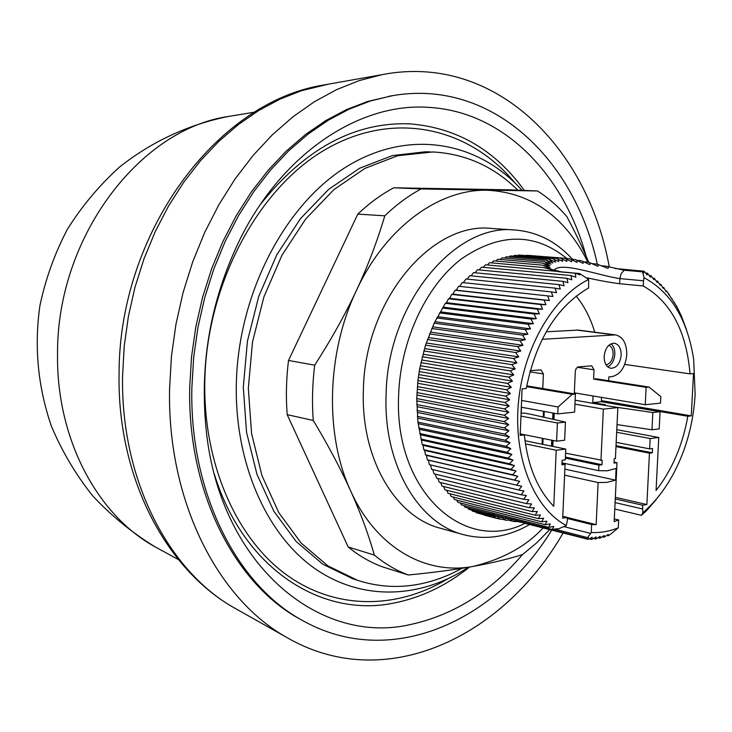 <?xml version="1.0" encoding="UTF-8"?>
<svg xmlns="http://www.w3.org/2000/svg" width="732" height="732" viewBox="0 0 732 732"><rect width="100%" height="100%" fill="white"/><g stroke="black" fill="none" stroke-linecap="round" stroke-linejoin="round"><path stroke-width="1.1" d="M303.368 620.965L299.937 619.089C234.679 583.834 187.282 491.803 189.725 387.164L191.51 357.079L195.783 327.085L202.508 297.567L211.575 268.937L222.857 241.56L236.189 215.784L251.369 191.921L268.168 170.254L286.349 151.021L305.665 134.395L325.841 120.542L346.62 109.535L367.748 101.428L392.837 95.599M551.873 529.95C495.189 622.044 389.827 669.926 302.279 620.361C236.903 585.042 189.396 492.728 191.866 387.722L193.651 357.536L197.942 327.433L204.685 297.814L213.781 269.083L225.099 241.606L238.467 215.739L253.684 191.802L270.529 170.062L288.756 150.765L308.117 134.093L328.339 120.185L349.164 109.141L370.346 101.016L391.611 95.819C490.769 77.995 574.419 158.295 597.312 264.17M522.492 554.618C490.806 591.575 453.84 614.798 411.585 624.277C321.504 646.173 221.924 567.392 206.598 433.792C199.04 366.101 210.038 301.566 239.565 240.188C282.598 152.32 360.611 102.206 428.979 107.394C504.028 111.667 563.933 174.71 586.167 256.365M524.35 190.43C494.988 149.877 456.823 127.688 409.847 123.854C354.663 121.768 304.805 148.678 260.29 204.585M214.366 474.254C243.6 569.34 322.245 618.366 394.347 602.967C421.293 597.568 446.346 585.591 469.496 567.053M468.507 567.218L467.894 567.62C419.775 598.913 360.876 601.411 313.47 567.584C266.292 533.637 234.789 462.917 236.317 384.373C238.046 293.569 285.087 204.054 347.252 166.255C409.554 128.274 478.591 141.752 522.062 190.338M447.417 579.03C396.47 609.527 334.908 610.323 285.434 574.062C236.216 537.681 203.377 463.768 204.786 381.848C206.397 283.54 258.826 187.072 327.003 148.596C395.344 109.864 469.697 128.1 514.889 182.854M461.938 568.307C447.847 576.166 433.262 581.51 418.155 584.337C397.677 588.116 377.456 586.771 357.481 580.293L327.845 565.845L301.181 543.098L278.828 512.674L261.965 475.663L251.579 433.564L248.331 388.299L252.494 342L263.895 296.936L281.939 255.294L305.674 219.014L333.838 189.661L365.003 168.36L397.686 155.715L432.868 151.963C465.479 153.738 493.798 166.475 517.835 190.164M530.014 524.304C508.182 537.004 485.975 540.445 463.402 534.635C418.182 523.325 383.321 464.225 386.093 394.887C387.292 303.844 454.636 222.775 515.273 230.04C537.416 231.888 556.503 241.661 572.543 259.348M515.273 230.04L491.712 228.457C431.24 221.284 364.408 300.962 363.383 390.522C360.757 458.744 395.564 517.03 440.646 528.321L463.402 534.635M525.045 523.316C464.381 554.399 393.981 491.328 398.62 395.408C400.358 340.856 425.759 286.386 461.004 259.192C499.444 232.703 534.726 232.483 566.833 258.524M492.673 517.304L499.215 516.179L498.419 517.798L496.79 518.393L484.044 515.099M492.261 517.231L479.844 513.672M489.305 516.133L476.312 512.757L475.745 512.007M492.279 514.102L487.256 514.999L472.488 511.165L471.728 510.103M491.84 514.01L486.451 513.928L468.736 509.335L467.821 507.962M487.375 264.975L489.607 262.697L543.903 267.592L561.371 271.865L579.653 273.539L579.9 274.884L575.206 273.182L575.864 277.227L570.905 275.534L571.884 279.825L566.861 278.306L567.95 282.68L562.871 281.335L564.079 285.773L558.946 284.62L560.282 289.113L555.103 288.143L556.558 292.681L551.333 291.903L552.925 296.487L547.664 295.893L549.375 300.513L544.096 300.111L545.944 304.75L540.628 304.539L542.613 309.197L537.279 309.178L539.402 313.836L534.058 314.01L536.309 318.667L530.975 319.033L533.354 323.681L528.019 324.239L530.544 328.86L525.219 329.61L527.873 334.195L522.566 335.128L525.356 339.675L520.068 340.792L522.996 345.294L517.744 346.593L520.809 351.031L515.584 352.513L518.778 356.877L513.608 358.534L516.929 362.825L511.805 364.655L515.255 368.855L510.186 370.85L513.763 374.949L508.758 377.108L512.464 381.107L507.523 383.422L511.348 387.31L506.48 389.772L510.424 393.542L505.629 396.14L509.692 399.791L504.979 402.527L509.152 406.04L504.531 408.904L508.804 412.272L504.284 415.264L508.658 418.484L504.238 421.586L508.713 424.661L504.394 427.863L508.96 430.773L504.751 434.085L509.399 436.83L505.3 440.225L510.03 442.805L506.05 446.282L510.854 448.679L506.992 452.23L511.869 454.462L508.127 458.076L513.068 460.117L509.454 463.786L514.45 465.653L510.963 469.358L516.014 471.042L512.656 474.784L517.753 476.276L514.523 480.055L519.665 481.354L516.563 485.142L521.733 486.249L518.768 490.056L523.966 490.971L521.138 494.777L526.363 495.5L523.664 499.297L528.897 499.837L526.335 503.607L531.578 503.955L529.154 507.706L534.397 507.862L532.1 511.577L537.343 511.549L535.183 515.218L540.417 515.008L538.386 518.622L543.601 518.229L541.707 521.788L546.896 521.211L545.13 524.707L550.299 523.947L548.652 527.369L553.785 526.436L552.395 529.511L465.058 507.249L464.006 505.583M548.652 527.369L461.462 504.924L460.3 502.966M545.13 524.707L457.948 502.362L456.704 500.121M541.707 521.788L454.535 499.572L453.236 497.046M538.386 518.622L451.232 496.543L449.887 493.752M535.183 515.218L448.039 493.286L446.666 490.23M532.1 511.577L444.965 489.809L443.592 486.506M529.154 507.706L442.018 486.112L440.655 482.571M526.335 503.607L439.2 482.214L437.864 478.435M523.664 499.297L436.528 478.106L435.229 474.107M521.138 494.777L433.994 473.814L432.749 469.596M518.768 490.056L431.624 469.322L430.443 464.912M516.563 485.142L429.4 464.664L428.33 460.163L427.351 459.833L426.408 455.359L425.466 454.847L424.652 450.409L423.755 449.704L423.059 445.321L422.218 444.425L417.935 422.154L416.746 398.592L417.926 380.567L419.692 368.58L425.512 345.156L434.177 323.141L445.367 303.295L446.456 302.655L448.506 298.748L449.594 298.308L451.781 294.392L452.843 294.145L455.167 290.229L456.21 290.174L458.662 286.276L547.664 295.893M615.337 497.339L646.868 504.531L642.559 505.226L642.833 512.766C655.268 502.061 665.836 488.363 674.529 471.683C686.634 447.938 693.506 422.199 695.135 394.466L693.662 359.33C687.403 319.253 670.86 292.05 644.014 277.721L642.623 271.847L624.167 270.245L621.193 273.521L619.876 278.599L643.51 280.786L644.014 277.721M686.36 329.308L681.227 315.629L676.926 306.754L666.632 290.979L666.184 291.757L663.732 287.493L663.284 288.435L660.703 284.208L660.255 285.324L657.565 281.125L657.116 282.415L654.307 278.261L653.877 279.716L650.94 275.607L650.528 277.236L647.472 273.192L647.079 274.976L644.114 271.252L643.547 272.954L642.623 271.847M542.165 339.328L615.484 334.863C622.969 336.766 626.738 343.381 626.784 354.709C625.357 367.345 620.333 374.674 611.714 376.678L608.868 376.925L608.685 380.741M615.484 334.863L578.042 330.077L546.191 331.806M607.77 366.869C611.906 364.682 614.258 360.483 614.825 354.242C614.944 349.567 613.7 346.071 611.119 343.756M621.175 355.13C621.148 348.35 618.897 344.388 614.432 343.235C608.676 343.518 605.245 347.91 604.138 356.411C604.184 363.145 606.398 367.107 610.799 368.278C616.6 368.05 620.059 363.667 621.175 355.13M608.905 345.211C611.769 346.693 613.178 349.75 613.132 354.37C612.483 360.318 610.122 363.813 606.059 364.865M563.173 532.869C502.939 637.7 384.392 694.76 286.084 637.06C217.203 598.318 167.161 500.24 169.586 388.674L171.444 356.411L175.955 324.239L183.082 292.562L192.717 261.818L204.722 232.401L218.905 204.676L235.073 178.974L252.97 155.605L272.35 134.816L292.937 116.791L314.458 101.693L336.628 89.615L359.183 80.611L381.857 74.691C494.457 52.649 587.778 147.05 609.271 266.924M159 548.973L154.964 546.767C97.448 515.218 56.337 438.98 57.535 354.242C56.584 237.68 139.4 129.271 228.247 116.489L232.785 115.748M506.48 389.772L418.713 374.564M418.512 377.428L510.424 393.542M511.348 387.31L419.372 371.572M417.926 380.567L505.629 396.14M507.523 383.422L419.692 368.58M417.835 383.293L509.692 399.791M512.464 381.107L420.424 365.744M417.341 386.578L504.979 402.527M508.758 377.108L420.863 362.633M417.359 389.168L509.152 406.04M513.763 374.949L421.659 359.97M416.947 392.59L504.531 408.904M510.186 370.85L422.227 356.74M417.066 395.033L508.804 412.272M515.255 368.855L423.078 354.242M416.746 398.592L504.284 415.264M511.805 364.655L423.782 350.912M416.975 400.871L508.658 418.484M516.929 362.825L424.679 348.578M416.755 404.558L504.238 421.586M513.608 358.534L425.512 345.156M417.075 406.681L508.713 424.661M518.778 356.877L426.463 343.006M416.947 410.478L504.394 427.863M515.584 352.513L427.415 339.492M417.359 412.445L508.96 430.773M520.809 351.031L428.412 337.516M417.35 416.352L504.751 434.085M517.744 346.593L429.501 333.92M417.844 418.146L509.399 436.83M522.996 345.294L430.526 332.136M417.935 422.154L505.3 440.225M520.068 340.792L431.752 328.467M418.521 423.773L510.03 442.805M525.356 339.675L432.813 326.865M418.722 427.872L506.05 446.282M522.566 335.128L434.177 323.141M419.381 429.309L510.854 448.679M527.873 334.195L435.247 321.732M419.701 433.5L506.992 452.23M525.219 329.61L436.748 317.944M420.424 434.762L511.869 454.462M530.544 328.86L437.837 316.727M420.863 439.017L508.127 458.076M528.019 324.239L439.475 312.903M421.65 440.097L513.068 460.117M533.354 323.681L440.572 311.878M422.218 444.425L509.454 463.786M530.975 319.033L442.348 308.016M423.059 445.321L514.45 465.653M536.309 318.667L443.455 307.184M423.755 449.704L510.963 469.358M534.058 314.01L445.367 303.295M676.469 306.708L676.926 306.754M424.652 450.409L516.014 471.042M539.402 313.836L446.456 302.655M425.466 454.847L512.656 474.784M537.279 309.178L448.506 298.748M673.989 302.49L674.556 302.554M426.408 455.359L517.753 476.276M542.613 309.197L449.594 298.308M427.351 459.833L514.523 480.055M540.628 304.539L451.781 294.392M671.363 298.446L672.049 298.51M428.33 460.163L519.665 481.354M545.944 304.75L452.843 294.145M544.096 300.111L455.167 290.229M668.591 294.575L669.405 294.657M549.375 300.513L456.21 290.174M665.69 290.888L666.632 290.979M551.333 291.903L462.267 282.525L459.696 286.386M662.643 287.392L663.732 287.493M517.734 255.624L518.631 255.02L557.015 258.378L558.406 259.714L558.8 261.571L552.276 258.506L554.362 259.43L555.57 262.12L549.082 259.201L552.925 262.98L546.411 260.199L550.967 264.161L544.343 261.516L549.869 265.67L543.016 263.163L550.016 267.564L542.668 265.176L493.725 260.839L491.602 262.88M575.315 259.586L577.219 260.565L577.045 262.404L569.642 258.753L571.655 259.75L571.674 261.736L564.628 258.25L566.65 259.265L566.861 261.379L560.072 258.039L562.057 258.991L562.569 261.324L555.945 258.122M560.072 258.039L522.163 255.312M555.103 288.143L465.955 278.993L463.383 282.644M659.468 284.089L660.703 284.208M513.324 256.191L514.495 255.349L552.276 258.515M564.628 258.25L526.592 255.258M558.946 284.62L469.734 275.69L467.181 279.121M656.165 280.997L657.565 281.125M508.932 257.014L510.341 255.935L549.082 259.201M569.642 258.762L565.635 258.423M562.871 281.335L473.586 272.615L471.06 275.818M652.743 278.114L654.307 278.261M504.549 258.094L506.178 256.776L546.411 260.208M575.142 259.567L571.729 259.284M566.861 278.306L477.511 269.769L475.031 272.752M543.236 527.717C526.546 546.054 503.25 558.937 473.366 566.367C425.896 575.526 376.138 547.801 350.71 490.998L350.564 490.687C324.605 434.717 326.573 353.034 356.365 290.595L356.53 290.247C385.746 227.14 439.218 188.7 487.622 190.265C548.652 193.458 576.322 239.346 587.888 262.102L590.12 262.87L589.855 264.655L581.181 260.674L583.349 261.644L583.056 263.374L575.544 259.613M649.192 275.452L650.94 275.607M500.203 259.439L502.015 257.874L544.343 261.525M581.181 260.674L578.06 260.418M570.905 275.534L481.5 267.171L479.076 269.916M645.523 273.018L647.472 273.192M495.884 261.031L497.861 259.229L543.016 263.172M587.888 262.102L584.969 261.855M558.177 271.673L575.068 273.219M483.193 267.326L485.526 264.81L558.242 271.481M592.728 263.621L597.294 264.197L598.392 265.158L597.797 266.292L588.729 262.212M614.926 268.488L643.867 271.197M642.833 512.766L641.433 515.291L646.21 511.018L656.192 499.553M554.023 270.419L543.903 267.592M596.882 264.069L607.972 268.379C608.896 267.198 608.384 266.485 606.435 266.256L601.933 265.762M552.019 269.605L542.668 265.176M606.773 266.329L624.167 270.245M579.653 273.539L588.629 279.468L588.62 287.96C556.851 306.47 536.062 339.977 526.253 388.491L522.072 388.866L520.168 435.384L524.341 434.909L520.214 434.076M554.005 270.41C560.273 260.912 598.428 275.571 619.876 278.599L619.629 283.714L643.254 285.983C670.759 301.721 686.36 331.02 690.038 373.878L693.506 373.567L691.273 415.868L687.806 416.261C682.691 445.093 672.104 469.825 656.064 490.467L658.754 437.48L650.172 438.55L649.659 448.872L652.523 448.496L652.313 452.788L616.024 445.678M601.338 401.529L687.806 416.261M691.273 415.868L601.384 400.605M617.03 424.597L651.965 429.776L652.834 412.528L612.51 406.672M651.965 429.776L659.193 428.906L660.063 411.732L652.834 412.528M489.644 516.188L496.095 515.163L492.261 517.222M521.065 413.36L524.35 413.058L530.718 414.248L565.443 422.108L564.647 440.216L556.604 441.176L557.391 422.986L520.955 416.105M565.443 422.108L557.391 422.986M586.927 277.812C599.737 280.621 610.634 282.589 619.629 283.714M643.51 280.786L643.254 285.983M690.038 373.878L624.753 364.408M594.768 332.218C590.55 318.164 584.346 306.122 576.157 296.094M561.993 462.834L598.666 470.685L598.932 465.149L601.969 464.738L602.171 460.327L565.562 453.154M565.388 457.07L601.969 464.738M598.932 465.149L565.342 458.086M521.486 407.239L521.239 413.379M593.606 379.085L646.118 387.338L645.258 404.723L660.493 403.131L660.831 396.598L649.019 387.063L596.498 378.837L593.606 379.085L594.036 369.806L591.776 365.826L578.115 366.897L576.066 368.635L575.297 371.344L574.3 393.843M601.539 397.394L601.338 401.722L660.063 411.732M616.792 429.675L658.754 437.48M496.031 518.283L503.36 517.195L502.738 518.997L500.816 519.336L508.639 518.256L508.301 520.031L506.087 520.251L514.422 519.711M529.904 371.819L543.391 373.961L541.003 369.889L530.215 370.685M526.582 386.615L572.259 394.328L558.086 406.965L521.596 400.441M524.99 440.719L565.745 449.064L556.21 450.244L553.767 506.315C537.407 489.488 527.607 465.68 524.341 434.909M556.21 450.244L525.43 443.885M520.223 433.875L556.604 441.176M558.086 406.965L557.793 413.882L521.321 407.202M552.395 529.511L557.363 528.678L557.034 529.465L566.33 525.512L567.236 521.257L567.41 517.423L562.688 518.183L565.067 464.381L561.902 464.802L562.103 460.291L565.269 459.879L565.745 449.064M588.629 279.468C552.98 297.027 523.124 348.459 518.357 403.414C513.498 458.378 534.214 508.639 566.33 525.512M575.132 400.23L617.845 407.596L615.411 458.561L614.221 458.717L614.011 463.1L616.994 462.697L614.175 521.614L618.668 519.967L614.304 518.915M543.391 373.961L542.769 388.536M646.868 504.531L649.44 453.172L652.313 452.788M649.44 453.172L615.987 446.593M602.921 405.025L605.446 404.759L592.764 402.582L593.066 395.975M601.338 401.722L592.764 402.582M616.188 442.375L649.659 448.872M650.172 438.55L616.664 432.264M649.019 387.063L646.118 387.338M645.258 404.723L574.346 392.828M493.853 514.413L489.305 516.124M557.793 413.882L574.602 412.125L575.407 394.036L526.729 385.837M572.259 394.328L575.407 394.036M561.947 463.713L565.067 464.381M598.666 470.685L607.377 470.758L616.124 468.425L615.566 480.155L606.837 482.388L598.117 482.562L564.592 475.132M567.401 517.524L596.159 524.652L591.639 524.515L591.264 532.512L587.604 537.617L588.153 537.343L588.235 539.347L592.161 537.261L591.712 539.457L596.168 536.931L595.811 538.981L600.185 536.346L599.911 538.249L604.184 535.513L603.992 537.27L608.182 534.424L608.082 535.778L609.774 534.808L618.284 527.845L618.668 519.967M591.264 532.512C600.313 532.942 609.326 531.386 618.284 527.845M617.845 407.596L603.36 409.115L574.959 404.146M603.36 409.115L600.954 460.492M564.857 469.13L615.566 480.155M614.057 462.084L616.994 462.697M497.412 518.448L500.597 519.281M487.256 514.999L493.624 514.367M596.159 524.652L598.117 482.562M642.559 505.226L615.255 498.977M562.78 516.27L567.41 517.423M488.217 513.233L493.505 514.34M502.976 519.446L506.087 520.251M557.034 529.465L555.533 529.08M567.364 518.485L591.639 524.515M486.451 513.928L491.721 513.992M554.938 529.209L587.604 537.617M509.472 520.415L513.535 521.44L515.786 520.059M513.855 521.486L521.87 521.632M608.082 535.778L606.709 535.431M524.021 523.124L588.235 539.347M587.787 538.962L529.776 523.975L517.982 521.651M603.992 537.27L602.171 536.803M589.242 538.816L591.712 539.457M599.911 538.249L597.888 537.736M593.579 538.404L595.811 538.981M549.869 529.428L536.638 542.897L522.483 554.618C508.109 559.129 491.73 563.045 473.366 566.367C455.002 569.688 433.298 572.561 408.246 574.995C396.268 570.503 384.968 563.869 374.354 555.085C368.379 534.086 360.492 512.72 350.71 490.998M350.564 490.687C340.764 468.992 328.329 445.578 313.259 420.452C311.896 402.252 312.381 383.824 314.705 365.177C331.184 339.575 345.065 314.714 356.365 290.595M356.53 290.247C367.803 266.119 377.227 241.313 384.812 215.812C396.305 204.731 408.401 195.783 421.092 188.948L537.544 190.97C548.268 197.805 557.994 206.305 566.742 216.462C575.453 232.703 582.745 247.947 588.638 262.193M374.354 555.085L348.176 546.969C358.744 555.634 369.999 562.194 381.921 566.659L408.246 574.995M348.176 546.969L287.191 414.66L313.259 420.452M287.191 414.66C285.8 396.808 286.239 378.746 288.509 360.464L314.705 365.177M288.509 360.464L357.811 214.11L384.812 215.812M357.811 214.11C369.202 203.258 381.207 194.483 393.807 187.795L421.092 188.948M393.807 187.795L509.747 189.844L537.544 190.97M357.481 580.293L352.376 578.591L322.766 564.171L296.131 541.488L273.795 511.165L256.941 474.281L246.556 432.347L243.298 387.246L247.434 341.139L258.789 296.259L276.797 254.782L300.477 218.648L328.586 189.423L359.705 168.204L392.343 155.614L425.063 151.808L430.443 151.899M576.249 330.022L613.691 334.808M328.339 84.18L301.374 90.722L279.899 99.177L258.826 110.459L238.412 124.522L218.923 141.276L200.623 160.564L183.75 182.222L168.543 205.994L155.221 231.632L143.984 258.826L134.99 287.228L128.375 316.489L124.211 346.227L122.573 376.056C120.67 479.195 168.195 570.658 234.011 607.743L238.724 610.387M542.842 444.379L543.098 438.459M543.995 417.258L544.242 411.402M552.934 412.994L552.66 419.216M551.754 440.197L551.498 446.145M542.055 444.214L542.311 438.303M543.208 417.075L543.455 411.256M551.754 446.2L552.01 440.252M552.916 419.271L553.191 413.04M554.234 413.232L553.968 419.509M553.063 440.463L552.806 446.41M577.283 367.272L594.036 369.806M642.367 508.905L615.081 502.591M590.422 533.372L564.345 526.738M529.776 523.975L530.599 524.451M299.937 619.089L302.279 620.361M381.857 74.691L323.013 85.122C215.226 102.48 118.648 234.35 119.069 374.281C117.266 475.937 164.691 568.453 234.011 607.743L286.084 637.06M254.681 112.133L228.247 116.489C188.444 124.495 151.112 141.862 119.234 167.317C99.085 185.626 81.764 206.342 67.289 229.455C54.653 253.638 45.512 279.084 39.885 305.793C34.084 346.84 37.908 386.935 51.359 426.088C61.927 451.205 75.661 474.409 92.571 495.701C111.072 515.593 131.87 532.622 154.964 546.767L178.471 559.632M493.176 514.267L493.752 514.395M641.36 515.291L614.779 509.033M388.976 96.24L391.611 95.819"/></g></svg>
